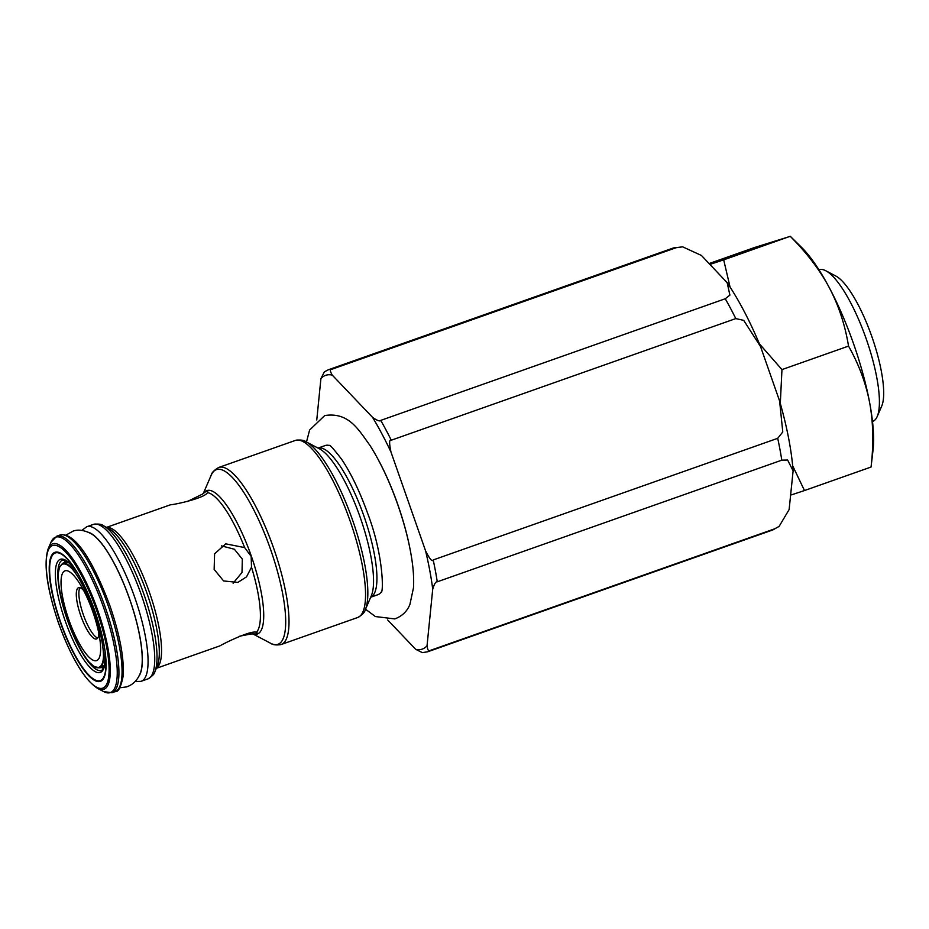 <?xml version="1.0" encoding="UTF-8"?>
<svg xmlns="http://www.w3.org/2000/svg" width="929" height="929" viewBox="0 0 929 929"><rect width="100%" height="100%" fill="white"/><g stroke="black" fill="none" stroke-linecap="round" stroke-linejoin="round"><path stroke-width="1.39" d="M244.641 547.599L251.167 556.343L251.515 567.236L246.533 576.839L237.847 582.425L223.599 580.939L214.146 569.407L214.587 553.8L225.782 543.848L244.641 547.599A74.75 19.834 -109.4 0 0 207.492 492.602C204.833 498.153 174.873 504.598 170.495 504.784L170.181 504.9M187.24 501.567L202.22 494.251L206.877 490.779L207.806 491.255M206.877 490.779L207.492 492.602M156.339 668.323L219.906 645.876C223.564 643.623 250.993 629.978 256.416 632.312L257.008 633.938L251.144 633.961L239.903 636.121M257.472 633.067L257.008 633.938M233.109 583.249L242.016 572.461L242.318 559.107L234.398 549.248L221.427 545.857M65.854 535.162L73.054 531.133C78.315 529.216 84.446 530.134 91.46 533.873A77.328 20.519 70.6 0 1 129.41 598.555A77.328 20.519 70.6 0 1 140.476 672.735C137.655 680.051 132.998 684.778 126.518 686.903L119.748 687.808M104.025 667.37A58.086 15.41 70.6 0 1 102.817 666.755M67.004 562.103A57.284 15.201 70.6 0 1 67.306 561.488M104.338 666.407A57.284 15.201 70.6 0 1 103.723 666.105M65.889 562.173A58.086 15.41 70.6 0 1 66.447 560.93M89.985 598.473L88.801 598.891A49.98 13.261 70.6 0 0 72.45 569.245C68.514 564.53 65.448 562.463 63.265 563.044L59.549 566.899L58.213 573.704A49.98 13.261 -109.4 0 0 63.799 606.718A51.176 13.575 -109.4 0 0 72.845 632.533A49.98 13.261 70.6 0 0 89.196 662.18L94.05 666.557L99.96 667.823L101.958 667.127M99.043 624.288L97.835 624.718A51.176 13.575 -109.4 0 0 88.801 598.891M102.538 666.894L104.663 665.071L102.097 667.08M99.96 667.823C102.097 667.092 103.247 663.724 103.433 657.732A49.98 13.261 -109.4 0 0 97.835 624.718M65.088 570.801A47.588 12.634 70.6 0 1 79.464 583.18A47.588 12.634 70.6 0 1 100.193 641.893A47.588 12.634 70.6 0 1 96.546 660.624A47.588 12.634 70.6 0 1 68.758 619.492A47.588 12.634 70.6 0 1 65.088 570.801M65.262 562.335L68.398 562.335L65.262 562.335M63.126 563.09L65.204 562.359M83.68 590.519A27.162 7.211 -109.4 0 0 78.605 587.697A27.162 7.211 -109.4 0 0 78.535 587.72A27.162 7.211 -109.4 0 0 80.742 615.602A27.162 7.211 -109.4 0 0 96.558 638.966A27.162 7.211 -109.4 0 0 96.616 638.943A27.162 7.211 -109.4 0 0 98.869 633.52M79.999 587.732A27.162 7.211 -109.4 0 0 83.366 614.812A27.162 7.211 -109.4 0 0 97.754 638.014M329.389 445.525A79.093 20.995 -109.4 0 0 325.464 445.467A79.093 20.995 -109.4 0 0 325.266 445.525A79.093 20.995 -109.4 0 0 325.08 445.606M377.743 594.757A79.093 20.995 -109.4 0 0 377.929 594.688A79.093 20.995 -109.4 0 0 381.145 592.098M427.038 645.794L432.717 589.172C434.342 583.853 435.864 581.403 437.269 581.809L781.788 460.169L787.629 460.029L793.111 470.864L789.127 509.568L779.106 526.406L774.902 528.74L430.382 650.381C428.792 651.844 427.677 650.312 427.038 645.794A145.145 38.519 -109.4 0 1 415.716 649.336L387.648 619.922M676.451 247.602L682.641 246.835L701.441 255.463L727.175 282.706L729.892 295.108L725.259 298.755L380.739 420.384C379.903 421.615 377.174 420.593 372.529 417.318L332.234 375.084C329.876 371.019 329.772 369.068 331.932 369.231L676.451 247.602A149.488 39.68 70.6 0 0 673.037 248.089A149.488 39.68 70.6 0 0 672.677 248.217L328.158 369.847L324.372 371.844L320.911 378.626L316.766 419.989M372.529 417.318A145.145 38.519 70.6 0 1 390.981 452.051L425.598 550.909A145.145 38.519 70.6 0 1 432.717 589.172M725.259 298.755A149.488 39.68 70.6 0 1 735.791 318.589L743.699 320.354L760.549 346.587L779.605 400.991L782.775 431.962L777.712 438.314L433.204 559.943C432.275 562.103 429.744 559.095 425.598 550.909M390.981 452.051C389.1 443.063 389.205 439.115 391.272 440.218L735.791 318.589M415.716 649.336L422.358 652.622L427.7 651.786A149.488 39.68 70.6 0 0 430.382 650.381M792.692 465.847L804.479 490.547L791.589 494.82M709.814 263.313L754.499 247.532L790.265 236.349C806.778 252.839 819.796 269.967 829.33 287.723C838.69 305.536 845.088 324.987 848.537 346.099L781.963 369.603L780.302 403.465M848.537 346.099C858.93 364.516 865.991 383.503 869.718 403.07C873.283 422.695 873.724 444.016 871.054 467.043L804.479 490.547M759.411 343.858L781.963 369.603M871.054 467.043L873.051 449.95A122.222 32.434 70.6 0 0 869.718 403.07A122.222 32.434 70.6 0 0 853.67 344.09A122.222 32.434 70.6 0 0 829.33 287.723A122.222 32.434 70.6 0 0 801.518 247.323L790.265 236.28L723.691 259.853L730.066 287.061M710.662 264.173L723.691 259.853M819.181 269.77L818.972 269.84A80.393 21.332 70.6 0 1 819.181 269.77A80.393 21.332 70.6 0 1 819.378 269.7A80.393 21.332 70.6 0 1 825.753 270.734A80.393 21.332 70.6 0 1 866.072 338.47A80.393 21.332 70.6 0 1 877.22 416.506A80.393 21.332 70.6 0 1 872.714 421.383L872.505 421.464M825.753 270.734L835.845 276.041A71.707 19.033 70.6 0 1 871.797 336.449A71.707 19.033 70.6 0 1 881.737 406.043L877.22 416.506M252.967 633.833A76.015 20.171 -109.4 0 0 257.24 634.042A76.015 20.171 -109.4 0 0 251.376 556.274A76.015 20.171 -109.4 0 0 206.981 490.558A76.015 20.171 -109.4 0 0 203.486 493.45M203.242 493.624L211.162 475.288A92.598 24.572 70.6 0 1 216.573 469.586A92.598 24.572 70.6 0 1 270.653 549.631A92.598 24.572 70.6 0 1 277.783 644.366A92.598 24.572 70.6 0 1 270.444 643.17L252.676 633.833M211.162 475.288C211.638 472.733 214.158 470.132 218.721 467.473A93.864 24.909 70.6 0 1 218.954 467.403A93.864 24.909 70.6 0 1 273.614 548.122A93.864 24.909 70.6 0 1 281.22 644.505A93.864 24.909 70.6 0 1 280.999 644.575M218.721 467.473L295.259 440.462A93.864 24.909 70.6 0 1 295.492 440.381A93.864 24.909 70.6 0 1 350.152 521.099A93.864 24.909 70.6 0 1 357.758 617.483L280.86 644.621C275.948 645.295 272.476 644.807 270.444 643.17M256.416 632.312A74.75 19.834 -109.4 0 0 251.515 567.236M156.409 668.16A74.75 19.834 -109.4 0 0 149.163 591.587A74.75 19.834 -109.4 0 0 106.719 527.44M157.233 666.244A76.015 20.171 -109.4 0 0 146.689 592.458A76.015 20.171 -109.4 0 0 108.577 528.415L103.212 525.593A80.649 21.402 70.6 0 1 143.647 593.538A80.649 21.402 70.6 0 1 154.829 671.806L157.233 666.244M93.202 524.479A81.915 21.739 70.6 0 1 93.399 524.397A81.915 21.739 70.6 0 1 93.597 524.339A81.915 21.739 70.6 0 1 141.301 594.781A81.915 21.739 70.6 0 1 147.943 678.89C152.414 676.08 154.713 673.722 154.829 671.806M103.212 525.593C101.853 524.223 98.695 523.782 93.736 524.293L86.734 526.755A81.915 21.739 70.6 0 1 86.931 526.685A81.915 21.739 70.6 0 1 134.635 597.126A81.915 21.739 70.6 0 1 141.278 681.236A81.915 21.739 70.6 0 1 141.08 681.305M88.383 532.271A77.571 20.589 70.6 0 1 129.468 598.531A77.571 20.589 70.6 0 1 139.095 675.906M108.577 606.765A83.006 22.029 70.6 0 1 115.173 691.606C118.215 692.302 120.851 687.309 123.058 676.626C124.393 658.986 120.062 635.517 110.075 606.219C94.886 565.355 75.853 531.307 59.909 535.069A83.006 22.029 70.6 0 1 108.577 606.765M48.238 548.586A77.119 20.473 70.6 0 1 97.789 610.516A77.119 20.473 70.6 0 1 97.615 688.412C84.33 679.738 71.278 657.883 58.422 622.848C46.798 588.103 43.408 563.346 48.238 548.586L50.967 542.281L56.774 536.184A83.006 22.029 70.6 0 1 105.441 607.868A83.006 22.029 70.6 0 1 112.037 692.72L115.173 691.606M50.967 542.281A82.367 21.855 70.6 0 1 103.885 608.414A82.367 21.855 70.6 0 1 103.7 691.617L112.037 692.72M96.813 610.841A75.586 20.055 70.6 0 1 102.643 688.168A75.586 20.055 70.6 0 1 58.504 622.825A75.586 20.055 70.6 0 1 52.674 545.497A75.586 20.055 70.6 0 1 96.813 610.841M94.99 611.41A68.398 18.15 70.6 0 1 100.262 681.375A68.398 18.15 70.6 0 1 60.327 622.256A68.398 18.15 70.6 0 1 55.055 552.279A68.398 18.15 70.6 0 1 94.99 611.41M94.921 611.421A67.654 17.953 70.6 0 1 105.314 654.004A67.654 17.953 70.6 0 1 92.865 678.576A67.654 17.953 70.6 0 1 60.629 622.151A67.654 17.953 70.6 0 1 50.805 558.956A67.654 17.953 70.6 0 1 75.853 570.534A67.654 17.953 70.6 0 1 94.921 611.421M104.977 651.322A59.99 15.921 70.6 0 1 93.121 670.25A59.99 15.921 70.6 0 1 65.111 620.653A59.99 15.921 70.6 0 1 56.204 565.296A59.99 15.921 70.6 0 1 77.27 572.821L68.63 562.521L65.402 560.384L62.673 560.013A58.562 15.538 70.6 0 0 67.329 619.875A58.562 15.538 70.6 0 0 101.667 670.459L103.56 668.462L104.722 664.769L104.977 651.31M65.367 560.373A58.562 15.538 -109.4 0 0 64.298 562.672M101.261 667.37A58.562 15.538 -109.4 0 0 103.549 668.485M89.196 662.18A54.648 14.504 -109.4 0 0 103.433 657.732M72.45 569.245A54.648 14.504 -109.4 0 0 58.213 573.704M295.259 440.462L295.619 440.334C300.531 439.661 304.015 440.149 306.047 441.786A92.598 24.572 70.6 0 1 352.474 519.799A92.598 24.572 70.6 0 1 365.318 609.668C364.853 612.223 362.333 614.835 357.758 617.483M365.318 609.668L371.345 595.721A80.997 21.495 -109.4 0 0 360.115 517.105A80.997 21.495 -109.4 0 0 319.495 448.858L306.047 441.786M409.77 547.669A94.305 25.025 -109.4 0 0 379.566 462.143M332.234 375.084A145.145 38.519 -109.4 0 0 320.911 378.626M433.204 559.943A149.488 39.68 70.6 0 1 437.269 581.809M380.739 420.384A149.488 39.68 70.6 0 1 391.272 440.218M328.158 369.847A149.488 39.68 70.6 0 1 331.932 369.231M774.902 528.74A149.488 39.68 70.6 0 1 772.22 530.145L427.7 651.786M777.712 438.314A149.488 39.68 70.6 0 1 781.788 460.169M377.929 594.688L370.683 597.254A79.093 20.995 -109.4 0 0 363.831 515.792A79.093 20.995 -109.4 0 0 318.043 448.092M170.321 504.842L106.568 527.358M147.943 678.89L140.941 681.352L135.181 681.48M81.833 530.401L86.734 526.755M56.774 536.184L59.909 535.069M97.615 688.412L103.7 691.617M75.853 570.534C82.878 581.74 89.23 595.373 94.921 611.433C100.344 627.063 103.804 641.254 105.314 654.004M94.05 666.557C94.665 667.475 96.651 667.893 100.03 667.812M62.684 563.264L59.549 566.899M325.266 445.525L318.02 448.092M365.515 609.215L375.409 616.554L394.802 618.911C402.141 616.159 407.181 611.317 409.921 604.396L413.475 587.825C414.079 578.105 413.231 566.771 410.932 553.835C408.086 537.856 403.569 521.099 397.391 503.576C389.321 480.955 380.158 461.527 369.881 445.293C358.699 430.081 349.095 411.826 324.709 415.553L309.589 430.069L306.489 442.018M381.25 591.947L381.111 592.179C383.584 593.794 383.782 555.647 367.861 513.911C359.709 491.336 350.907 473.035 341.454 459.019C333.569 448.858 329.528 444.352 329.319 445.49L329.574 445.583M672.677 248.217L682.641 246.835M772.22 530.145L779.106 526.406M727.175 282.706C738.961 300.113 750.086 321.411 760.549 346.587M779.605 400.991C787.049 426.968 791.554 450.263 793.111 470.864"/></g></svg>
